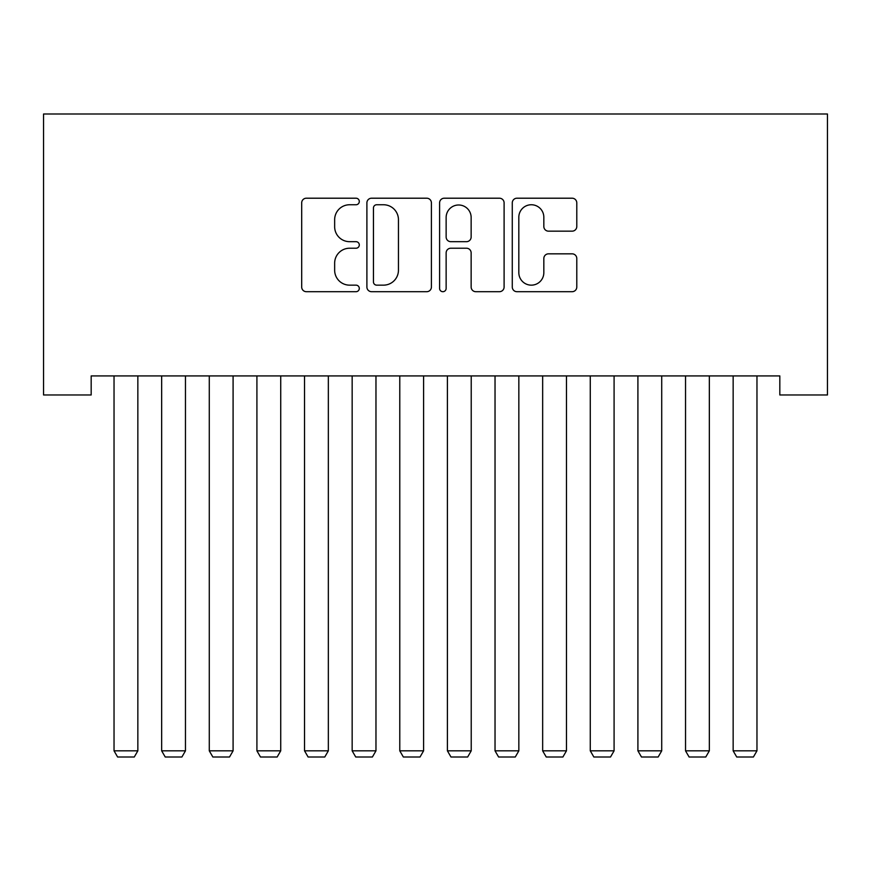 <?xml version="1.0" encoding="UTF-8"?>
<svg xmlns="http://www.w3.org/2000/svg" width="871" height="871" viewBox="0 0 871 871"><rect width="100%" height="100%" fill="white"/><g stroke="black" fill="none" stroke-linecap="round" stroke-linejoin="round"><path stroke-width="1.31" d="M359.298 201.484A3.277 3.277 0 0 0 356.032 198.207L306.363 198.207A4.671 4.671 0 0 0 301.693 202.878L301.693 287.027A4.671 4.671 0 0 0 306.363 291.698L356.032 291.698A3.277 3.277 0 0 0 359.298 288.432A3.277 3.277 0 0 0 356.032 285.155L349.598 285.155A14.959 14.959 0 0 1 334.649 270.195L334.649 263.184A14.959 14.959 0 0 1 349.598 248.224L356.032 248.224A3.277 3.277 0 0 0 359.298 244.958A3.277 3.277 0 0 0 356.032 241.681L349.598 241.681A14.959 14.959 0 0 1 334.649 226.721L334.649 219.71A14.959 14.959 0 0 1 349.598 204.75L356.032 204.75A3.277 3.277 0 0 0 359.298 201.484M572.116 231.163A4.671 4.671 0 0 0 576.787 226.493L576.787 202.878A4.671 4.671 0 0 0 572.116 198.207L516.96 198.207A4.671 4.671 0 0 0 512.279 202.878L512.279 287.027A4.671 4.671 0 0 0 516.96 291.698L572.116 291.698A4.671 4.671 0 0 0 576.787 287.027L576.787 258.513A4.671 4.671 0 0 0 572.116 253.831L548.512 253.831A4.671 4.671 0 0 0 543.831 258.513L543.831 272.656A12.51 12.51 0 0 1 531.332 285.155A12.51 12.51 0 0 1 518.822 272.656L518.822 217.26A12.51 12.51 0 0 1 531.332 204.75A12.51 12.51 0 0 1 543.831 217.26L543.831 226.493A4.671 4.671 0 0 0 548.512 231.163L572.116 231.163M779.828 375.924L91.172 375.924L91.172 394.977L43.55 394.977L43.55 113.992L827.45 113.992L827.45 394.977L779.828 394.977L779.828 375.924M431.406 202.878A4.671 4.671 0 0 0 426.736 198.207L371.569 198.207A4.671 4.671 0 0 0 366.898 202.878L366.898 287.027A4.671 4.671 0 0 0 371.569 291.698L426.736 291.698A4.671 4.671 0 0 0 431.406 287.027L431.406 202.878M444.264 198.207L499.431 198.207A4.671 4.671 0 0 1 504.102 202.878L504.102 287.027A4.671 4.671 0 0 1 499.431 291.698L475.816 291.698A4.671 4.671 0 0 1 471.146 287.027L471.146 252.906A4.671 4.671 0 0 0 466.475 248.224L450.808 248.224A4.671 4.671 0 0 0 446.137 252.906L446.137 288.432A3.277 3.277 0 0 1 442.86 291.698A3.277 3.277 0 0 1 439.594 288.432L439.594 202.878A4.671 4.671 0 0 1 444.264 198.207M376.718 204.75A3.277 3.277 0 0 0 373.441 208.027L373.441 281.888A3.277 3.277 0 0 0 376.718 285.155L383.49 285.155A14.959 14.959 0 0 0 398.45 270.195L398.45 219.71A14.959 14.959 0 0 0 383.49 204.75L376.718 204.75M471.146 217.489A12.51 12.51 0 0 0 458.636 204.99A12.51 12.51 0 0 0 446.137 217.489L446.137 237.01A4.671 4.671 0 0 0 450.808 241.681L466.475 241.681A4.671 4.671 0 0 0 471.146 237.01L471.146 217.489M137.847 375.924L137.847 750.824L114.036 750.824L114.036 375.924M137.847 750.824L134.276 757.008L117.607 757.008L114.036 750.824M185.469 375.924L185.469 750.824L161.658 750.824L161.658 375.924M185.469 750.824L181.897 757.008L165.229 757.008L161.658 750.824M233.09 375.924L233.09 750.824L209.28 750.824L209.28 375.924M233.09 750.824L229.519 757.008L212.851 757.008L209.28 750.824M280.723 375.924L280.723 750.824L256.912 750.824L256.912 375.924M280.723 750.824L277.152 757.008L260.483 757.008L256.912 750.824M328.345 375.924L328.345 750.824L304.534 750.824L304.534 375.924M328.345 750.824L324.774 757.008L308.105 757.008L304.534 750.824M375.967 375.924L375.967 750.824L352.156 750.824L352.156 375.924M375.967 750.824L372.396 757.008L355.727 757.008L352.156 750.824M423.589 375.924L423.589 750.824L399.778 750.824L399.778 375.924M423.589 750.824L420.018 757.008L403.349 757.008L399.778 750.824M471.222 375.924L471.222 750.824L447.411 750.824L447.411 375.924M471.222 750.824L467.651 757.008L450.982 757.008L447.411 750.824M518.844 375.924L518.844 750.824L495.033 750.824L495.033 375.924M518.844 750.824L515.273 757.008L498.604 757.008L495.033 750.824M566.466 375.924L566.466 750.824L542.655 750.824L542.655 375.924M566.466 750.824L562.895 757.008L546.226 757.008L542.655 750.824M614.088 375.924L614.088 750.824L590.277 750.824L590.277 375.924M614.088 750.824L610.517 757.008L593.848 757.008L590.277 750.824M661.72 375.924L661.72 750.824L637.91 750.824L637.91 375.924M661.72 750.824L658.149 757.008L641.481 757.008L637.91 750.824M709.342 375.924L709.342 750.824L685.531 750.824L685.531 375.924M709.342 750.824L705.771 757.008L689.103 757.008L685.531 750.824M756.964 375.924L756.964 750.824L733.153 750.824L733.153 375.924M756.964 750.824L753.393 757.008L736.724 757.008L733.153 750.824"/></g></svg>

